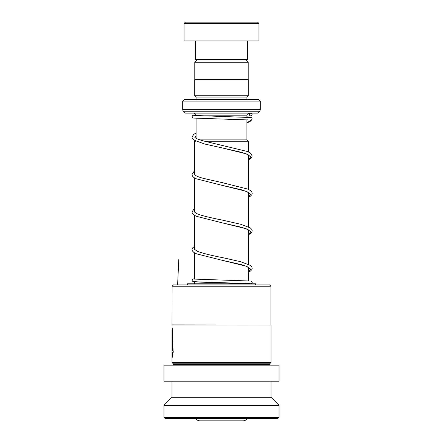 <?xml version="1.0" encoding="UTF-8"?>
<svg xmlns="http://www.w3.org/2000/svg" width="443" height="443" viewBox="0 0 443 443"><rect width="100%" height="100%" fill="white"/><g stroke="black" fill="none" stroke-linecap="round" stroke-linejoin="round"><path stroke-width="0.66" d="M197.417 59.611L194.793 62.236L248.207 62.236L245.583 59.611M248.207 79.679L248.207 62.236M194.793 79.679L194.793 62.236M246.923 139.888L246.923 119.793M246.923 117.107L246.923 115.806A2.675 2.675 0 0 1 249.597 113.131M196.077 138.277L196.077 118.292M199.998 139.888L246.945 139.888L248.285 141.223L204.555 141.223M195.13 140.808L194.715 141.223L195.994 141.223M248.285 280.823L248.285 267.251M248.285 264.244L248.285 229.79M248.285 226.783L248.285 192.328M248.285 189.322L248.285 154.867M248.285 151.86L248.285 141.223M194.715 283.764L194.715 281.853M194.715 279.162L194.715 252.97M194.715 249.625L194.715 215.508M194.715 212.164L194.715 178.047M194.715 174.703L194.715 141.223M195.762 418.668A5.349 5.349 0 0 0 200.07 420.85L242.93 420.85A5.349 5.349 0 0 0 247.238 418.668M193.403 113.131A2.675 2.675 0 0 1 196.072 115.606M184.039 99.747L258.961 99.747L260.301 101.087L182.699 101.087L184.039 99.747M196.055 99.747A1.34 1.34 0 0 0 196.077 99.481L196.077 97.072L246.923 97.072L248.257 95.738L248.257 79.679L194.743 79.679L194.743 95.738L248.257 95.738M196.077 97.072L194.743 95.738M196.077 99.481L246.923 99.481L246.923 97.072M182.699 101.087L182.699 109.343A2.675 2.675 0 0 0 183.485 111.237L185.379 113.131L257.621 113.131L259.515 111.237L183.485 111.237M182.699 109.343L260.301 109.343A2.675 2.675 0 0 1 259.515 111.237M260.301 109.343L260.301 101.087M185.379 22.15L257.621 22.15L258.961 23.49L184.039 23.49L185.379 22.15M247.587 40.883L247.587 59.611L195.413 59.611L195.413 40.883M258.961 23.49L258.961 40.883L184.039 40.883L184.039 23.49M173.44 284.877L269.56 284.877L270.894 286.217L172.106 286.217L173.44 284.877M172.106 324.907L271.005 325.018L171.995 325.018L172.106 286.217M172.288 329.664L171.995 329.758L172.737 350.308L173.18 352.584L171.995 325.018M172.399 352.573L172.106 354.322L172.106 340.861C172.183 338.801 172.288 338.801 172.421 340.861L172.936 340.861L172.233 336.065L171.995 340.861L171.995 358.376L172.742 354.849L172.399 352.573M172.106 340.861C172.183 338.801 172.288 338.801 172.421 340.861M270.202 365.154L269.665 364.617L173.335 364.617L173.335 363.814L171.995 362.479L271.005 362.479L271.005 325.018M173.335 363.814L269.665 363.814L271.005 362.479M163.971 381.207L279.029 381.207L279.029 365.154L163.971 365.154L163.971 381.207M171.995 397.266L271.005 397.266L279.029 405.29L163.971 405.29L171.995 397.266L171.995 381.207M279.029 417.334L277.695 418.668L165.305 418.668L163.971 417.334L279.029 417.334L279.029 405.29M172.521 353.448L172.106 354.322M172.371 340.861C172.449 338.801 172.554 338.801 172.681 340.861M172.388 336.265L172.266 339.26M172.266 354.322L172.266 356.997M172.266 327.931L172.737 350.308M173.003 350.308L173.296 351.886M255.617 284.877L255.617 283.764L187.383 283.764L187.383 284.877M193.868 115.44L251.325 117.55C252.061 118.054 252.266 118.724 251.929 119.555L250.788 120.203L250.085 120.003M250.777 113.192A1.34 1.335 90 0 0 249.448 114.648A1.34 1.335 90 0 0 251.015 115.844A1.34 1.335 90 0 0 250.777 113.192M177.615 284.877L178.767 259.681M200.513 115.806L246.923 115.806M193.868 281.499L200.075 282.119L250.81 283.764M250.788 120.203L246.923 122.949M248.285 156.905L249.52 155.903L247.504 154.457L241.297 152.27L221.96 147.862L246.236 153.832L250.777 156.811L248.285 159.796M248.285 194.366L249.52 193.364L247.67 191.996L241.297 189.731L221.965 185.324L246.236 191.293L250.777 194.278L248.285 197.257M248.285 231.827L249.52 230.825L247.953 229.607L241.944 227.381L221.971 222.79L246.242 228.754L250.777 231.739L248.285 234.718M248.285 269.289L249.52 268.286L248.196 267.201C246.624 266.326 244.093 265.418 240.61 264.465L221.976 260.251L246.242 266.215L250.777 269.2L248.285 272.179M171.995 362.479L171.995 329.758M163.971 417.334L163.971 405.29M271.005 397.266L271.005 381.207M173.335 364.617L172.798 365.154M269.665 364.617L269.665 363.814M270.894 324.907L270.894 286.217M193.868 279.084L250.843 281.05L251.978 281.72L252.194 282.473L251.259 283.764M194.715 278.73L193.137 278.924L192.207 279.561L192.212 281.039L193.342 281.704L250.317 283.67M247.582 119.826L246.923 120.125M248.285 159.912L250.328 158.782L251.762 157.354L252.194 155.892L250.445 153.073L247.504 151.523L203.564 140.957C199.81 139.933 197.179 138.958 195.673 138.039L194.665 137.142L196.077 136.034M248.285 197.373L250.328 196.243L251.79 194.765L252.194 193.353L251.796 191.941L250.251 190.401L247.775 189.095L222.27 182.649L203.559 178.418C199.81 177.394 197.179 176.419 195.673 175.5L194.715 174.531M248.285 234.834L250.328 233.705L251.79 232.226L252.194 230.814L251.796 229.402L250.35 227.929L240.505 224.197L222.275 220.11C208.382 217.308 198.104 214.777 195.673 212.961L194.715 211.998M248.285 272.295L250.328 271.166L251.79 269.687L252.194 268.225L251.796 266.863L250.35 265.39L240.505 261.658L222.281 257.577C211.056 255.423 202.7 253.307 197.224 251.22L194.715 249.459M250.267 120.014L193.381 118.065L192.207 117.384L192.207 115.911L193.142 115.28L195.956 115.008M250.539 113.214L248.362 113.43M251.015 115.844L246.923 116.182M196.077 133.05L193.741 134.34L191.991 137.164L192.395 138.57L193.956 140.115L204.66 144.025L221.96 147.862M194.715 171.186L193.741 171.801L191.991 174.625L192.423 176.087L193.857 177.51L196.216 178.784L221.965 185.324M194.715 208.647L193.835 209.201L191.991 212.086L192.395 213.498L193.857 214.971L196.216 216.245L221.971 222.79M194.715 246.109L192.389 248.135L191.991 249.547L192.395 250.959L193.857 252.432L196.47 253.817L221.976 260.251M251.801 119.732L250.611 121.1L246.923 123.021"/></g></svg>
